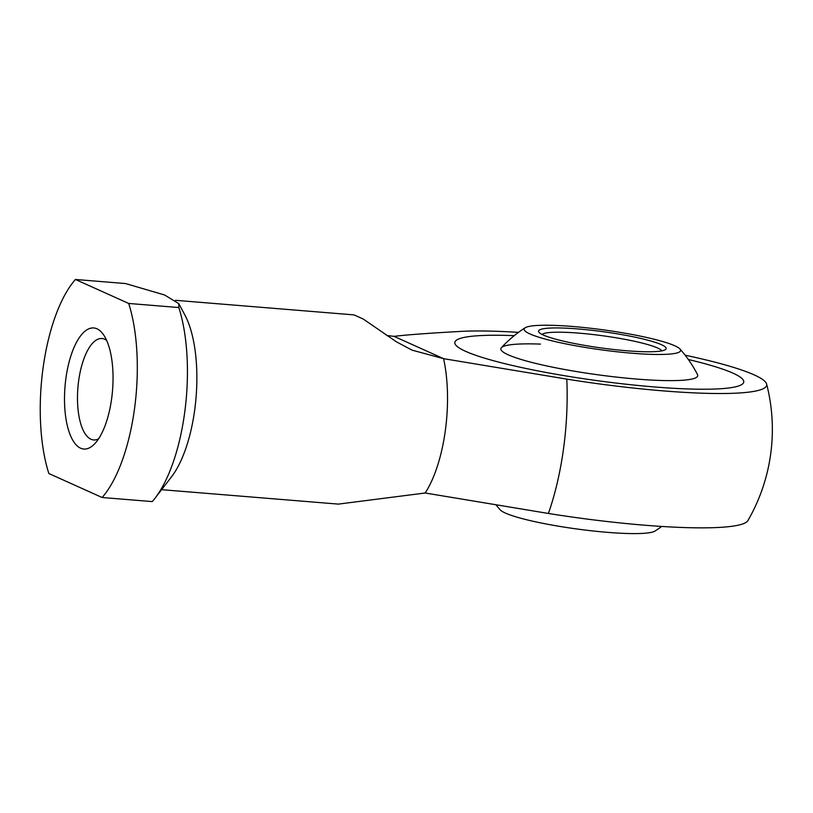 <?xml version="1.0" encoding="UTF-8"?>
<svg xmlns="http://www.w3.org/2000/svg" width="813" height="813" viewBox="0 0 813 813"><rect width="100%" height="100%" fill="white"/><g stroke="black" fill="none" stroke-linecap="round" stroke-linejoin="round"><path stroke-width="1.22" d="M386.683 335.484L394.041 336.358C406.866 334.804 429.122 333.157 460.808 331.409A168.972 21.473 -172.2 0 1 518.47 332.375M685.156 355.21A168.972 21.473 -172.2 0 1 754.19 374.895A168.972 21.473 -172.2 0 1 766.618 384.041A168.972 21.473 -172.2 0 1 566.793 379.122L443.583 358.665L412.059 350.139L396.429 341.826L363.218 319.021L354.051 314.895L175.537 300.312M161.604 489.68L338.371 504.111L425.179 493.003L548.389 513.46A156.614 61.453 -85.3 0 0 563.5 448.949A156.614 61.453 -85.3 0 0 566.793 379.122M548.389 513.46A168.972 21.473 7.8 0 0 747.909 520.584A182.275 182.275 0 0 0 766.618 384.041M425.179 493.003A94.938 37.246 -85.3 0 0 445.311 430.748A94.938 37.246 -85.3 0 0 443.583 358.665L394.041 336.358M178.83 307.548A121.513 47.672 94.7 0 1 184.602 413.146A121.513 47.672 94.7 0 1 155.08 498.156A121.513 47.672 94.7 0 1 152.255 501.591L102.123 497.505L48.841 473.512A121.513 47.672 94.7 0 1 43.079 367.913A121.513 47.672 94.7 0 1 75.426 279.469L125.558 283.554L164.572 294.977L178.758 303.605L178.83 307.548L128.698 303.452A121.513 47.672 94.7 0 1 134.47 409.061A121.513 47.672 94.7 0 1 102.123 497.505M178.758 303.605L184.805 314.875A94.938 37.246 94.7 0 1 194.653 410.291A94.938 37.246 94.7 0 1 171.594 476.703L155.08 498.156M98.586 438.847A50.894 19.969 94.7 0 1 93.678 439.945A50.894 19.969 94.7 0 1 78.678 380.606A50.894 19.969 94.7 0 1 101.96 338.503A50.894 19.969 94.7 0 1 106.625 340.383M111.625 398.766A60.762 23.841 94.7 0 1 94.43 444.081A60.762 23.841 94.7 0 1 70.711 436.114A60.762 23.841 94.7 0 1 65.924 378.197A60.762 23.841 94.7 0 1 103.383 334.539A60.762 23.841 94.7 0 1 111.625 398.766M688.367 359.519A145.822 18.526 -172.2 0 1 743.753 382.029A145.822 18.526 -172.2 0 1 654.119 386.927A145.822 18.526 -172.2 0 1 454.813 342.456A145.822 18.526 -172.2 0 1 514.212 335.667A145.822 18.526 7.8 0 0 454.813 342.456A145.822 18.526 7.8 0 0 654.119 386.927A145.822 18.526 7.8 0 0 743.753 382.029A145.822 18.526 7.8 0 0 688.367 359.519M128.698 303.452L75.426 279.469M679.942 348.98A78.983 10.041 -172.2 0 1 632.047 353.228A78.983 10.041 -172.2 0 1 553.521 341.186A78.983 10.041 -172.2 0 1 525.157 327.781A78.983 10.041 -172.2 0 1 572.647 326.48A78.983 10.041 -172.2 0 1 674.76 345.769A78.983 10.041 -172.2 0 1 679.942 348.98A120.598 120.598 0 0 1 697.493 374.569A99.359 12.622 -172.2 0 1 636.65 379.061A99.359 12.622 -172.2 0 1 508.196 354.803A99.359 12.622 -172.2 0 1 501.377 347.71A99.359 12.622 -172.2 0 1 540.442 344.102M496.103 504.995A120.598 120.598 0 0 0 500.219 509.842A78.983 10.041 7.8 0 0 505.401 513.064A78.983 10.041 7.8 0 0 607.514 532.352A78.983 10.041 7.8 0 0 655.004 531.052A120.598 120.598 0 0 0 661.691 526.448M661.843 350.86A60.762 7.724 7.8 0 0 657.565 347.984A60.762 7.724 7.8 0 0 579.008 333.147A60.762 7.724 7.8 0 0 542.088 334.448M661.396 344.671A64.4 8.181 -172.2 0 1 665.491 349.56A64.4 8.181 -172.2 0 1 610.096 349.092A64.4 8.181 -172.2 0 1 543.308 335.027A64.4 8.181 -172.2 0 1 538.928 332.222A64.4 8.181 -172.2 0 1 586.549 329.722A64.4 8.181 -172.2 0 1 661.396 344.671M525.157 327.781A120.598 120.598 0 0 0 501.377 347.71"/></g></svg>
